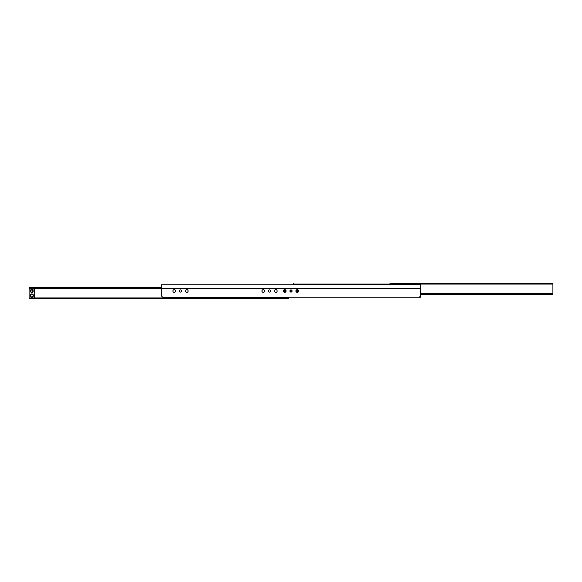 <?xml version="1.0" encoding="UTF-8"?>
<svg xmlns="http://www.w3.org/2000/svg" width="582" height="582" viewBox="0 0 582 582"><rect width="100%" height="100%" fill="white"/><g stroke="black" fill="none" stroke-linecap="round" stroke-linejoin="round"><path stroke-width="0.87" d="M420.611 295.023A2.233 2.233 0 0 1 418.378 297.257L163.622 297.257A2.233 2.233 0 0 1 161.389 295.023L161.389 284.743L420.611 284.743L420.611 295.023M298.595 291A1.339 1.339 0 0 1 296.587 292.164A1.339 1.339 0 0 1 296.587 289.836A1.339 1.339 0 0 1 298.595 291M286.082 291A1.339 1.339 0 0 1 284.074 292.164A1.339 1.339 0 0 1 284.074 289.836A1.339 1.339 0 0 1 286.082 291M277.148 291A1.339 1.339 0 0 1 275.133 292.164A1.339 1.339 0 0 1 275.133 289.836A1.339 1.339 0 0 1 277.148 291M264.628 291A1.339 1.339 0 0 1 262.62 292.164A1.339 1.339 0 0 1 262.62 289.836A1.339 1.339 0 0 1 264.628 291M188.117 291A1.339 1.339 0 0 1 186.109 292.164A1.339 1.339 0 0 1 186.109 289.836A1.339 1.339 0 0 1 188.117 291M175.604 291A1.339 1.339 0 0 1 173.589 292.164A1.339 1.339 0 0 1 173.589 289.836A1.339 1.339 0 0 1 175.604 291M292.12 291A1.12 1.12 0 0 1 290.44 291.968A1.12 1.12 0 0 1 290.44 290.032A1.12 1.12 0 0 1 292.12 291M270.666 291A1.12 1.12 0 0 1 268.986 291.968A1.12 1.12 0 0 1 268.986 290.032A1.12 1.12 0 0 1 270.666 291M181.635 291A1.12 1.12 0 0 1 179.962 291.968A1.12 1.12 0 0 1 179.962 290.032A1.12 1.12 0 0 1 181.635 291M288.316 297.257L420.611 297.257L288.316 297.257L288.316 297.969L282.954 297.969L282.954 297.257M420.611 293.684L420.611 297.257M29.1 297.969L34.462 297.969L34.462 289.036L29.1 289.036L29.1 298.595L288.316 298.595L288.316 297.969M34.462 289.036L34.462 288.141L29.1 288.141L29.1 287.603L161.389 287.603M533.01 283.405L528.092 283.405M461.504 283.405L456.586 283.405M389.998 283.405L552.9 283.405L389.998 283.405M545.661 283.405L542.264 283.405M420.611 294.397L552.9 294.397L552.9 283.405M293.684 283.405L293.684 284.743M31.784 292.186A1.099 1.099 0 0 1 30.686 291.087A1.099 1.099 0 0 1 31.784 289.989A1.099 1.099 0 0 1 32.883 291.087A1.099 1.099 0 0 1 31.784 292.186M31.784 292.499A1.411 1.411 0 0 0 33.007 290.382A1.411 1.411 0 0 0 30.562 290.382A1.411 1.411 0 0 0 31.784 292.499M31.784 297.213A1.651 1.651 0 0 0 33.21 294.732A1.651 1.651 0 0 0 30.351 294.732A1.651 1.651 0 0 0 31.784 297.213M31.784 296.9A1.339 1.339 0 0 1 30.439 295.561A1.339 1.339 0 0 1 31.784 294.216A1.339 1.339 0 0 1 33.123 295.561A1.339 1.339 0 0 1 31.784 296.9M29.1 288.141L29.1 289.036M285.406 292.164A1.099 1.099 0 0 1 285.624 289.989M285.209 289.741A1.411 1.411 0 0 0 284.954 292.324M420.611 288.316L161.389 288.316M34.462 297.926L282.954 297.926M34.462 288.272L161.389 288.272M31.341 292.099L32.221 292.099M31.435 290.047L32.126 290.047M420.611 293.728L552.9 293.728M293.684 284.074L552.9 284.074M284.693 291.655L285.915 291.655M290.098 291.655L291.902 291.655M296.085 291.655L298.428 291.655M284.569 291.356L286.038 291.356M289.938 291.356L292.062 291.356M295.962 291.356L298.551 291.356M284.634 290.644L286.038 290.644M289.938 290.644L292.062 290.644M295.962 290.644L298.551 290.644M284.831 290.345L285.915 290.345M290.098 290.345L291.902 290.345M296.085 290.345L298.428 290.345"/></g></svg>

